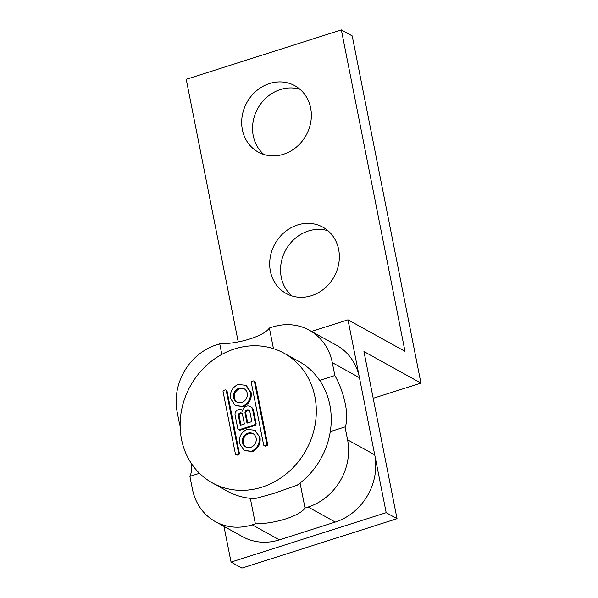 <?xml version="1.0" encoding="UTF-8"?>
<svg xmlns="http://www.w3.org/2000/svg" width="598" height="598" viewBox="0 0 598 598"><rect width="100%" height="100%" fill="white"/><g stroke="black" fill="none" stroke-linecap="round" stroke-linejoin="round"><path stroke-width="0.9" d="M191.569 463.764A34.46 11.272 72.3 0 1 189.895 476.352L192.444 489.209A55.136 49.23 -61 0 0 215.392 521.643L242.541 536.66A55.136 49.23 119 0 0 279.416 539.852L335.261 522.069A55.136 49.23 -61 0 0 374.722 454.824L359.45 377.674A55.136 49.23 -61 0 0 336.495 345.24L309.353 330.223A55.136 49.23 -61 0 0 272.471 327.031L269.369 328.018A34.46 10.652 168.8 0 1 249.979 338.924A34.46 10.652 168.8 0 1 219.728 343.828L221.821 354.405M335.261 522.069L308.12 507.044L305.017 508.038A34.46 10.652 -11.2 0 1 285.62 518.944A34.46 10.652 -11.2 0 1 255.376 523.841L252.266 524.835A55.136 49.23 -61 0 1 215.392 521.643M308.12 507.044A55.136 49.23 -61 0 0 347.573 439.807L345.031 426.95A34.46 11.272 -107.7 0 0 345.367 404.233A34.46 11.272 -107.7 0 0 334.843 375.514L332.301 362.657A55.136 49.23 -61 0 0 309.353 330.223M180.125 425.634A34.46 11.272 72.3 0 0 179.714 424.916L177.165 412.059A55.136 49.23 -61 0 1 216.626 344.814L219.728 343.828M189.895 476.352L199.493 473.295M250.315 498.313L255.376 523.841M180.125 424.789L179.714 424.916M273.458 348.656L269.369 328.018M334.843 375.514L319.616 380.365M330.268 431.644L345.031 426.95M305.017 508.038L300.069 483.049M373.197 398.29L420.947 383.086L363.943 351.542L397.042 518.698L386.181 512.688L347.991 319.81L405.003 351.355L341.346 29.9L352.207 35.91L420.947 383.086M327.988 230.738A37.906 33.847 -61 0 0 292.9 240.501A37.906 33.847 -61 0 0 281.247 277.21A37.906 33.847 -61 0 0 291.906 295.943M299.987 89.296A37.906 33.847 -61 0 0 264.892 99.059A37.906 33.847 -61 0 0 253.246 135.768A37.906 33.847 -61 0 0 263.905 154.501M238.221 341.921L186.217 79.302L341.346 29.9M397.042 518.698L241.906 568.1L231.052 562.09L223.981 526.39M231.052 562.09L386.181 512.688M311.528 331.427L347.991 319.81M338.647 249.463A37.906 33.847 119 0 1 324.452 288.505A37.906 33.847 119 0 1 286.165 293.498A37.906 33.847 119 0 1 270.393 271.2A37.906 33.847 119 0 1 284.581 232.159A37.906 33.847 119 0 1 322.868 227.173A37.906 33.847 119 0 1 338.647 249.463M310.646 108.021A37.906 33.847 119 0 1 296.451 147.063A37.906 33.847 119 0 1 258.164 152.056A37.906 33.847 119 0 1 242.384 129.759A37.906 33.847 119 0 1 256.579 90.717A37.906 33.847 119 0 1 294.866 85.731A37.906 33.847 119 0 1 310.646 108.021M237.78 454.241A1.106 0.987 -61 0 0 238.565 452.895L226.246 390.658A1.106 0.987 -61 0 0 225.05 389.948L223.869 390.322A1.106 0.987 -61 0 0 223.076 391.668L235.403 453.904A1.106 0.987 -61 0 0 236.599 454.615L237.78 454.241L238.595 454.689L237.413 455.063A1.106 0.987 119 0 1 236.673 455.003L235.859 454.547M225.782 390.008L226.597 390.464A1.106 0.987 119 0 1 227.061 391.107L239.379 453.344A1.106 0.987 119 0 1 238.595 454.689M261.902 487.176A74.085 66.154 -61 0 0 315.258 423.87A74.085 66.154 -61 0 0 284.087 353.239A74.085 66.154 -61 0 0 234.536 348.948A74.085 66.154 -61 0 0 181.179 412.261A74.085 66.154 -61 0 0 212.35 482.892A74.085 66.154 -61 0 0 261.902 487.176M254.015 381.016L254.83 381.472A1.106 0.987 119 0 1 255.294 382.122L267.612 444.351A1.106 0.987 119 0 1 266.828 445.697L265.647 446.071A1.106 0.987 119 0 1 264.907 446.011L264.092 445.562A1.106 0.987 -61 0 0 264.832 445.622L266.013 445.248A1.106 0.987 -61 0 0 266.798 443.903L254.479 381.666A1.106 0.987 -61 0 0 253.283 380.956L252.102 381.33A1.106 0.987 -61 0 0 251.31 382.675L263.636 444.912A1.106 0.987 -61 0 0 264.092 445.562M259.988 437.34L254.576 430.231L255.391 430.68L260.085 437.796C260.646 444.075 258.142 448.679 252.565 451.61L244.455 450.548M251.093 392.408L250.278 391.959L245.681 385.299L246.496 385.755L251.19 392.871C251.751 399.15 249.239 403.755 243.67 406.677L235.537 405.608M250.256 406.535L251.07 406.991A5.86 5.232 119 0 1 253.507 410.437L256.079 423.391A1.719 1.54 119 0 1 254.845 425.492L240.448 430.074A1.719 1.54 119 0 1 239.297 429.977L238.482 429.521A1.719 1.54 -61 0 0 239.634 429.626L254.03 425.036A1.719 1.54 -61 0 0 255.264 422.935L252.692 409.981A5.86 5.232 -61 0 0 250.256 406.535A5.86 5.232 -61 0 0 246.339 406.199L245.935 406.326A4.276 3.812 -61 0 0 242.84 411.312L242.781 411.342A3.79 3.386 -61 0 0 241.383 409.727A3.79 3.386 -61 0 0 238.849 409.51L238.318 409.675A4.478 3.999 -61 0 0 235.111 415.139L237.765 428.512A1.719 1.54 -61 0 0 238.482 429.521M241.383 409.727L242.197 410.176A3.79 3.386 119 0 1 242.795 410.617M284.087 353.239L299.015 361.506A74.085 66.154 119 0 1 297.228 485.172L273.443 493.559L255.032 498.612A74.085 66.154 119 0 1 227.277 491.152L212.35 482.892M252.139 451.744L251.324 451.296L251.751 451.154L252.565 451.61M254.576 430.231L246.839 429.401C241.263 432.324 238.759 436.929 239.32 443.208L244.029 450.339L251.324 451.296M260.085 437.796L259.181 436.884M251.751 451.154C257.327 448.231 259.831 443.626 259.27 437.347M247.893 433.206A7.58 6.772 119 0 1 252.961 433.647A7.58 6.772 119 0 1 256.153 440.875A7.58 6.772 119 0 1 250.697 447.349A7.58 6.772 119 0 1 245.621 446.908A7.58 6.772 119 0 1 242.437 439.687A7.58 6.772 119 0 1 247.893 433.206M253.365 433.886A7.58 6.772 -61 0 0 248.708 433.655A7.58 6.772 -61 0 0 243.296 439.881A7.58 6.772 -61 0 0 246.04 447.125M235.933 405.848L235.119 405.399L230.424 398.283C229.864 391.929 232.42 387.31 238.086 384.424L245.681 385.299M251.19 392.871L250.278 391.959M250.375 392.415C250.936 398.702 248.424 403.306 242.855 406.229L243.67 406.677M243.102 406.857L242.287 406.408L242.855 406.229M235.119 405.399L242.287 406.408M238.998 388.281A7.58 6.772 119 0 1 244.066 388.715A7.58 6.772 119 0 1 247.258 395.943A7.58 6.772 119 0 1 241.801 402.424A7.58 6.772 119 0 1 236.726 401.983A7.58 6.772 119 0 1 233.541 394.755A7.58 6.772 119 0 1 238.998 388.281M244.47 388.962A7.58 6.772 -61 0 0 239.813 388.73A7.58 6.772 -61 0 0 234.401 394.957A7.58 6.772 -61 0 0 237.144 402.192M240.291 425.313L238.385 415.67A2.205 1.966 119 0 1 239.962 412.979L240.09 412.941A2.205 1.966 119 0 1 242.482 414.362L244.388 424.004L240.291 425.313M247.026 423.167L245.031 413.076A2.482 2.213 119 0 1 246.802 410.049L247.146 409.936A2.482 2.213 119 0 1 249.837 411.544L251.84 421.635L247.026 423.167M240.979 425.096L239.2 416.118A2.205 1.966 -61 0 1 240.777 413.427L240.904 413.39A2.205 1.966 -61 0 1 241.943 413.345M247.707 422.95L245.845 413.524A2.482 2.213 -61 0 1 247.617 410.497L247.961 410.392A2.482 2.213 -61 0 1 249.187 410.355M279.416 539.852L252.266 524.835M374.722 454.824L347.573 439.807M359.45 377.674L332.301 362.657M239.379 453.344L238.565 452.895M254.479 381.666L255.294 382.122M267.612 444.351L266.798 443.903M266.013 445.248L266.828 445.697M265.647 446.071L264.832 445.622M252.692 409.981L253.507 410.437M256.079 423.391L255.264 422.935M254.03 425.036L254.845 425.492M240.448 430.074L239.634 429.626M238.385 415.67L239.2 416.118M240.777 413.427L239.962 412.979M240.09 412.941L240.904 413.39M245.031 413.076L245.845 413.524M247.617 410.497L246.802 410.049M247.146 409.936L247.961 410.392M226.246 390.658L227.061 391.107M237.413 455.063L236.599 454.615M244.844 450.787L244.029 450.339"/></g></svg>
